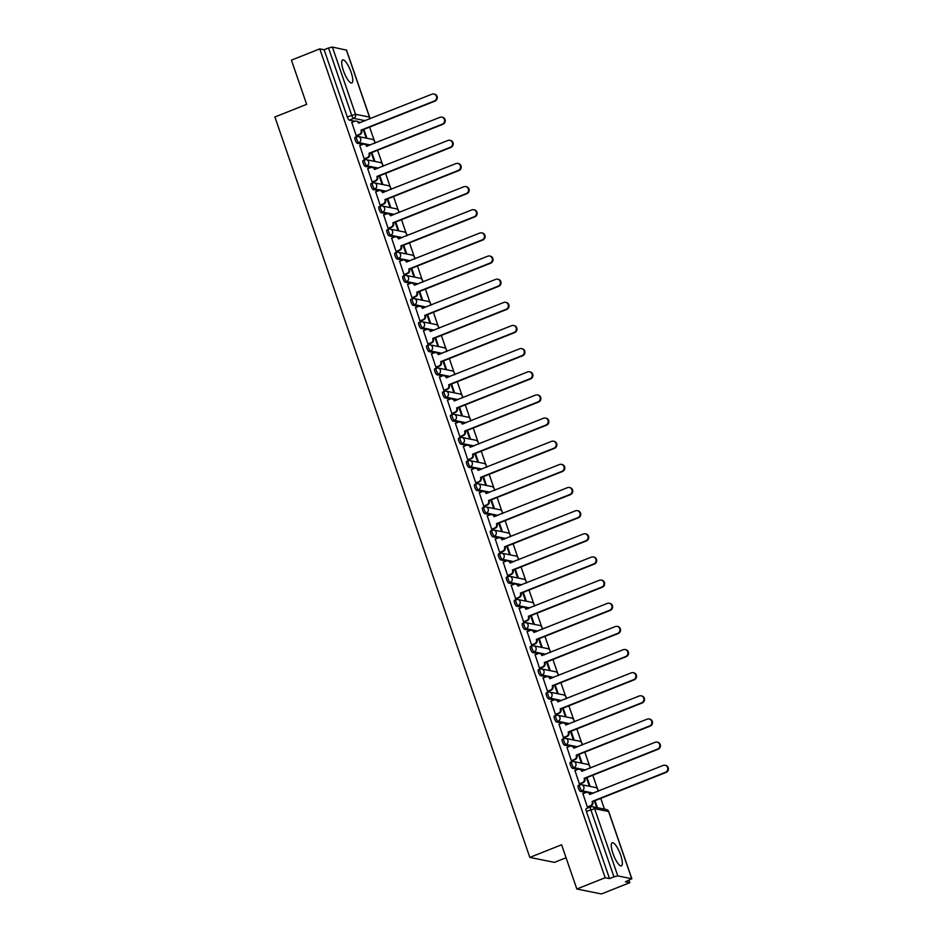 <?xml version="1.0" encoding="UTF-8"?>
<svg xmlns="http://www.w3.org/2000/svg" width="941" height="941" viewBox="0 0 941 941"><rect width="100%" height="100%" fill="white"/><g stroke="black" fill="none" stroke-linecap="round" stroke-linejoin="round"><path stroke-width="1.41" d="M578.374 785.464A3.188 0.859 68.3 0 0 578.221 785.476A3.188 0.859 68.3 0 0 578.409 788.24A3.188 0.859 68.3 0 0 580.421 791.405L581.985 790.781A3.188 0.859 -111.7 0 1 579.974 787.617A3.188 0.859 -111.7 0 1 579.785 784.853A3.188 0.859 -111.7 0 1 579.938 784.841A3.188 3.023 101.4 0 1 583.808 786.676A3.188 3.023 -78.6 0 1 581.985 790.781L593.571 793.11M570.399 762.316A3.188 0.859 68.3 0 0 570.246 762.328A3.188 0.859 68.3 0 0 570.446 765.092A3.188 0.859 68.3 0 0 572.446 768.256L574.01 767.633A3.188 0.859 -111.7 0 1 572.01 764.468A3.188 0.859 -111.7 0 1 571.81 761.704A3.188 0.859 -111.7 0 1 571.975 761.692A3.188 3.023 101.4 0 1 575.845 763.527A3.188 3.023 -78.6 0 1 574.01 767.633L585.596 769.961M562.436 739.167A3.188 0.859 68.3 0 0 562.283 739.179A3.188 0.859 68.3 0 0 562.471 741.943A3.188 0.859 68.3 0 0 564.482 745.107L566.047 744.484A3.188 0.859 -111.7 0 1 564.035 741.32A3.188 0.859 -111.7 0 1 563.847 738.556A3.188 0.859 -111.7 0 1 564 738.544A3.188 3.023 101.4 0 1 567.87 740.379A3.188 3.023 -78.6 0 1 566.047 744.484L577.633 746.813M554.461 716.03A3.188 0.859 68.3 0 0 554.308 716.03A3.188 0.859 68.3 0 0 554.496 718.795A3.188 0.859 68.3 0 0 556.507 721.959L558.072 721.335A3.188 0.859 -111.7 0 1 556.072 718.171A3.188 0.859 -111.7 0 1 555.872 715.407A3.188 0.859 -111.7 0 1 556.025 715.407A3.188 3.023 101.4 0 1 559.895 717.242A3.188 3.023 -78.6 0 1 558.072 721.335L569.658 723.664M546.498 692.882A3.188 0.859 68.3 0 0 546.333 692.882A3.188 0.859 68.3 0 0 546.533 695.646A3.188 0.859 68.3 0 0 548.532 698.81L550.109 698.187A3.188 0.859 -111.7 0 1 548.097 695.023A3.188 0.859 -111.7 0 1 547.909 692.258A3.188 0.859 -111.7 0 1 548.062 692.258A3.188 3.023 101.4 0 1 551.932 694.093A3.188 3.023 -78.6 0 1 550.109 698.187L561.683 700.516M538.523 669.733A3.188 0.859 68.3 0 0 538.37 669.745A3.188 0.859 68.3 0 0 538.558 672.497A3.188 0.859 68.3 0 0 540.569 675.662L542.134 675.038A3.188 0.859 -111.7 0 1 540.122 671.874A3.188 0.859 -111.7 0 1 539.934 669.122A3.188 0.859 -111.7 0 1 540.087 669.11A3.188 3.023 101.4 0 1 543.957 670.945A3.188 3.023 -78.6 0 1 542.134 675.038L553.72 677.367M530.548 646.585A3.188 0.859 68.3 0 0 530.395 646.596A3.188 0.859 68.3 0 0 530.595 649.349A3.188 0.859 68.3 0 0 532.594 652.513L534.159 651.89A3.188 0.859 -111.7 0 1 532.159 648.725A3.188 0.859 -111.7 0 1 531.959 645.973A3.188 0.859 -111.7 0 1 532.124 645.961A3.188 3.023 101.4 0 1 535.994 647.796A3.188 3.023 -78.6 0 1 534.159 651.89L545.745 654.218M522.584 623.436A3.188 0.859 68.3 0 0 522.431 623.448A3.188 0.859 68.3 0 0 522.62 626.2A3.188 0.859 68.3 0 0 524.631 629.364L526.195 628.741A3.188 0.859 -111.7 0 1 524.184 625.577A3.188 0.859 -111.7 0 1 523.996 622.824A3.188 0.859 -111.7 0 1 524.149 622.813A3.188 3.023 101.4 0 1 528.019 624.648A3.188 3.023 -78.6 0 1 526.195 628.741L537.782 631.082M514.609 600.287A3.188 0.859 68.3 0 0 514.456 600.299A3.188 0.859 68.3 0 0 514.645 603.052A3.188 0.859 68.3 0 0 516.656 606.227L518.22 605.604A3.188 0.859 -111.7 0 1 516.209 602.428A3.188 0.859 -111.7 0 1 516.021 599.676A3.188 0.859 -111.7 0 1 516.174 599.664A3.188 3.023 101.4 0 1 520.044 601.499A3.188 3.023 -78.6 0 1 518.22 605.604L529.807 607.933M506.646 577.139A3.188 0.859 68.3 0 0 506.481 577.151A3.188 0.859 68.3 0 0 506.681 579.915A3.188 0.859 68.3 0 0 508.681 583.079L510.245 582.455A3.188 0.859 -111.7 0 1 508.246 579.291A3.188 0.859 -111.7 0 1 508.058 576.527A3.188 0.859 -111.7 0 1 508.211 576.515A3.188 3.023 101.4 0 1 512.08 578.35A3.188 3.023 -78.6 0 1 510.245 582.455L521.832 584.784M498.671 553.99A3.188 0.859 68.3 0 0 498.518 554.002A3.188 0.859 68.3 0 0 498.706 556.766A3.188 0.859 68.3 0 0 500.718 559.93L502.282 559.307A3.188 0.859 -111.7 0 1 500.271 556.143A3.188 0.859 -111.7 0 1 500.083 553.379A3.188 0.859 -111.7 0 1 500.236 553.367A3.188 3.023 101.4 0 1 504.105 555.202A3.188 3.023 -78.6 0 1 502.282 559.307L513.868 561.636M490.696 530.842A3.188 0.859 68.3 0 0 490.543 530.853A3.188 0.859 68.3 0 0 490.731 533.618A3.188 0.859 68.3 0 0 492.743 536.782L494.307 536.158A3.188 0.859 -111.7 0 1 492.308 532.994A3.188 0.859 -111.7 0 1 492.108 530.23A3.188 0.859 -111.7 0 1 492.272 530.218A3.188 3.023 101.4 0 1 496.142 532.053A3.188 3.023 -78.6 0 1 494.307 536.158L505.893 538.487M482.733 507.693A3.188 0.859 68.3 0 0 482.58 507.705A3.188 0.859 68.3 0 0 482.768 510.469A3.188 0.859 68.3 0 0 484.768 513.633L486.344 513.01A3.188 0.859 -111.7 0 1 484.333 509.846A3.188 0.859 -111.7 0 1 484.145 507.081A3.188 0.859 -111.7 0 1 484.297 507.07A3.188 3.023 101.4 0 1 488.167 508.905A3.188 3.023 -78.6 0 1 486.344 513.01L497.918 515.339M474.758 484.544A3.188 0.859 68.3 0 0 474.605 484.556A3.188 0.859 68.3 0 0 474.793 487.32A3.188 0.859 68.3 0 0 476.805 490.484L478.369 489.861A3.188 0.859 -111.7 0 1 476.358 486.697A3.188 0.859 -111.7 0 1 476.17 483.933A3.188 0.859 -111.7 0 1 476.322 483.921A3.188 3.023 101.4 0 1 480.192 485.756A3.188 3.023 -78.6 0 1 478.369 489.861L489.955 492.19M466.795 461.396A3.188 0.859 68.3 0 0 466.63 461.408A3.188 0.859 68.3 0 0 466.83 464.172A3.188 0.859 68.3 0 0 468.83 467.336L470.394 466.712A3.188 0.859 -111.7 0 1 468.395 463.548A3.188 0.859 -111.7 0 1 468.206 460.784A3.188 0.859 -111.7 0 1 468.359 460.784A3.188 3.023 101.4 0 1 472.229 462.607A3.188 3.023 -78.6 0 1 470.394 466.712L481.98 469.041M458.82 438.259A3.188 0.859 68.3 0 0 458.667 438.259A3.188 0.859 68.3 0 0 458.855 441.023A3.188 0.859 68.3 0 0 460.867 444.187L462.431 443.564A3.188 0.859 -111.7 0 1 460.42 440.4A3.188 0.859 -111.7 0 1 460.231 437.636A3.188 0.859 -111.7 0 1 460.384 437.636A3.188 3.023 101.4 0 1 464.254 439.471A3.188 3.023 -78.6 0 1 462.431 443.564L474.017 445.893M450.845 415.11A3.188 0.859 68.3 0 0 450.692 415.122A3.188 0.859 68.3 0 0 450.88 417.875A3.188 0.859 68.3 0 0 452.892 421.039L454.456 420.415A3.188 0.859 -111.7 0 1 452.456 417.251A3.188 0.859 -111.7 0 1 452.256 414.499A3.188 0.859 -111.7 0 1 452.421 414.487A3.188 3.023 101.4 0 1 456.291 416.322A3.188 3.023 -78.6 0 1 454.456 420.415L466.042 422.744M442.882 391.962A3.188 0.859 68.3 0 0 442.729 391.974A3.188 0.859 68.3 0 0 442.917 394.726A3.188 0.859 68.3 0 0 444.917 397.89L446.493 397.267A3.188 0.859 -111.7 0 1 444.481 394.103A3.188 0.859 -111.7 0 1 444.293 391.35A3.188 0.859 -111.7 0 1 444.446 391.338A3.188 3.023 101.4 0 1 448.316 393.173A3.188 3.023 -78.6 0 1 446.493 397.267L458.067 399.596M434.907 368.813A3.188 0.859 68.3 0 0 434.754 368.825A3.188 0.859 68.3 0 0 434.942 371.577A3.188 0.859 68.3 0 0 436.953 374.741L438.518 374.118A3.188 0.859 -111.7 0 1 436.506 370.954A3.188 0.859 -111.7 0 1 436.318 368.202A3.188 0.859 -111.7 0 1 436.471 368.19A3.188 3.023 101.4 0 1 440.341 370.025A3.188 3.023 -78.6 0 1 438.518 374.118L450.104 376.459M426.932 345.665A3.188 0.859 68.3 0 0 426.779 345.676A3.188 0.859 68.3 0 0 426.979 348.429A3.188 0.859 68.3 0 0 428.978 351.605L430.543 350.981A3.188 0.859 -111.7 0 1 428.543 347.805A3.188 0.859 -111.7 0 1 428.355 345.053A3.188 0.859 -111.7 0 1 428.508 345.041A3.188 3.023 101.4 0 1 432.378 346.876A3.188 3.023 -78.6 0 1 430.543 350.981L442.129 353.31M418.968 322.516A3.188 0.859 68.3 0 0 418.816 322.528A3.188 0.859 68.3 0 0 419.004 325.28A3.188 0.859 68.3 0 0 421.015 328.456L422.58 327.833A3.188 0.859 -111.7 0 1 420.568 324.669A3.188 0.859 -111.7 0 1 420.38 321.904A3.188 0.859 -111.7 0 1 420.533 321.893A3.188 3.023 101.4 0 1 424.403 323.728A3.188 3.023 -78.6 0 1 422.58 327.833L434.166 330.162M410.994 299.367A3.188 0.859 68.3 0 0 410.841 299.379A3.188 0.859 68.3 0 0 411.029 302.143A3.188 0.859 68.3 0 0 413.04 305.307L414.605 304.684A3.188 0.859 -111.7 0 1 412.605 301.52A3.188 0.859 -111.7 0 1 412.405 298.756A3.188 0.859 -111.7 0 1 412.558 298.744A3.188 3.023 101.4 0 1 416.44 300.579A3.188 3.023 -78.6 0 1 414.605 304.684L426.191 307.013M403.03 276.219A3.188 0.859 68.3 0 0 402.877 276.231A3.188 0.859 68.3 0 0 403.066 278.995A3.188 0.859 68.3 0 0 405.065 282.159L406.641 281.535A3.188 0.859 -111.7 0 1 404.63 278.371A3.188 0.859 -111.7 0 1 404.442 275.607A3.188 0.859 -111.7 0 1 404.595 275.595A3.188 3.023 101.4 0 1 408.465 277.43A3.188 3.023 -78.6 0 1 406.641 281.535L418.216 283.864M395.055 253.07A3.188 0.859 68.3 0 0 394.902 253.082A3.188 0.859 68.3 0 0 395.091 255.846A3.188 0.859 68.3 0 0 397.102 259.01L398.666 258.387A3.188 0.859 -111.7 0 1 396.655 255.223A3.188 0.859 -111.7 0 1 396.467 252.459A3.188 0.859 -111.7 0 1 396.62 252.447A3.188 3.023 101.4 0 1 400.49 254.282A3.188 3.023 -78.6 0 1 398.666 258.387L410.252 260.716M387.08 229.922A3.188 0.859 68.3 0 0 386.927 229.933A3.188 0.859 68.3 0 0 387.127 232.698A3.188 0.859 68.3 0 0 389.127 235.862L390.691 235.238A3.188 0.859 -111.7 0 1 388.692 232.074A3.188 0.859 -111.7 0 1 388.504 229.31A3.188 0.859 -111.7 0 1 388.657 229.298A3.188 3.023 101.4 0 1 392.526 231.133A3.188 3.023 -78.6 0 1 390.691 235.238L402.278 237.567M379.117 206.773A3.188 0.859 68.3 0 0 378.964 206.785A3.188 0.859 68.3 0 0 379.152 209.549A3.188 0.859 68.3 0 0 381.164 212.713L382.728 212.09A3.188 0.859 -111.7 0 1 380.717 208.926A3.188 0.859 -111.7 0 1 380.529 206.161A3.188 0.859 -111.7 0 1 380.682 206.15A3.188 3.023 101.4 0 1 384.551 207.985A3.188 3.023 -78.6 0 1 382.728 212.09L394.314 214.419M371.142 183.636A3.188 0.859 68.3 0 0 370.989 183.636A3.188 0.859 68.3 0 0 371.177 186.4A3.188 0.859 68.3 0 0 373.189 189.564L374.753 188.941A3.188 0.859 -111.7 0 1 372.754 185.777A3.188 0.859 -111.7 0 1 372.554 183.013A3.188 0.859 -111.7 0 1 372.707 183.013A3.188 3.023 101.4 0 1 376.588 184.848A3.188 3.023 -78.6 0 1 374.753 188.941L386.339 191.27M363.179 160.488A3.188 0.859 68.3 0 0 363.026 160.499A3.188 0.859 68.3 0 0 363.214 163.252A3.188 0.859 68.3 0 0 365.214 166.416L366.79 165.792A3.188 0.859 -111.7 0 1 364.779 162.628A3.188 0.859 -111.7 0 1 364.59 159.876A3.188 0.859 -111.7 0 1 364.743 159.864A3.188 3.023 101.4 0 1 368.613 161.699A3.188 3.023 -78.6 0 1 366.79 165.792L378.364 168.121M355.204 137.339A3.188 0.859 68.3 0 0 355.051 137.351A3.188 0.859 68.3 0 0 355.239 140.103A3.188 0.859 68.3 0 0 357.251 143.267L358.815 142.644A3.188 0.859 -111.7 0 1 356.804 139.48A3.188 0.859 -111.7 0 1 356.615 136.727A3.188 0.859 -111.7 0 1 356.768 136.716A3.188 3.023 101.4 0 1 360.638 138.55A3.188 3.023 -78.6 0 1 358.815 142.644L370.401 144.973M351.099 72.222A12.409 3.329 68.3 0 0 342.677 59.918A12.409 3.329 68.3 0 0 343.418 70.681A12.409 3.329 68.3 0 0 351.852 82.984A12.409 3.329 68.3 0 0 351.099 72.222M620.66 855.087A12.409 3.329 68.3 0 0 612.238 842.783A12.409 3.329 68.3 0 0 612.979 853.546A12.409 3.329 68.3 0 0 621.413 865.849A12.409 3.329 68.3 0 0 620.66 855.087M576.821 888.998L561.601 844.783L529.83 857.416L274.89 116.99L306.648 104.357L291.428 60.142L319.764 48.861L605.169 877.73L576.821 888.998L601.44 893.95L629.788 882.682L629 880.376M604.463 809.131L600.77 798.391M598.3 791.228L598.076 790.593M597.417 788.676L592.795 775.243M590.336 768.079L590.113 767.444M589.454 765.527L584.832 752.094M582.361 744.931L582.138 744.296M581.479 742.378L576.857 728.946M574.386 721.782L574.175 721.147M573.516 719.23L568.882 705.797M566.423 698.634L566.2 697.999M565.541 696.081L560.918 682.648M558.448 675.485L558.225 674.85M557.566 672.933L552.943 659.5M550.485 652.336L550.262 651.701M549.603 649.796L544.98 636.351M542.51 629.2L542.287 628.553M541.628 626.647L537.005 613.214M534.535 606.051L534.323 605.404M533.665 603.499L529.03 590.066M526.572 582.902L526.348 582.256M525.69 580.35L521.067 566.917M518.597 559.754L518.373 559.119M517.715 557.201L513.092 543.769M510.622 536.605L510.41 535.97M509.751 534.053L505.129 520.62M502.659 513.457L502.435 512.821M501.776 510.904L497.154 497.471M494.684 490.308L494.472 489.673M493.813 487.756L489.179 474.323M486.72 467.159L486.497 466.524M485.838 464.607L481.216 451.174M478.746 444.011L478.522 443.376M477.863 441.458L473.241 428.026M470.771 420.862L470.559 420.227M469.9 418.31L465.277 404.877M462.807 397.714L462.584 397.078M461.925 395.173L457.302 381.728M454.832 374.577L454.621 373.93M453.962 372.024L449.327 358.592M446.869 351.428L446.646 350.781M445.987 348.876L441.364 335.443M438.894 328.28L438.671 327.633M438.012 325.727L433.389 312.294M430.919 305.131L430.707 304.484M430.049 302.579L425.414 289.146M422.956 281.982L422.732 281.347M422.074 279.43L417.451 265.997M414.981 258.834L414.769 258.199M414.111 256.281L409.476 242.849M407.018 235.685L406.794 235.05M406.136 233.133L401.513 219.7M399.043 212.537L398.819 211.901M398.161 209.984L393.538 196.551M391.068 189.388L390.856 188.753M390.197 186.836L385.563 173.403M383.105 166.239L382.881 165.604M382.222 163.687L377.6 150.254M375.13 143.091L374.906 142.456M374.259 140.55L369.625 127.106M566.059 857.745L554.461 862.368L529.83 857.416M629.788 882.682L625.436 881.799L631.717 878.718L617.778 875.906L613.944 876.847L590.795 809.625A3.188 0.859 -111.7 0 1 590.607 806.872A3.188 0.859 -111.7 0 1 590.76 806.86A3.188 3.023 -78.6 0 1 592.407 806.708A3.188 3.188 0 0 0 590.607 806.872L586.184 808.625A3.188 0.859 -111.7 0 1 586.349 808.613M605.169 877.73L609.521 878.6L613.944 876.847M360.862 122.448L358.333 121.942M354.816 121.236L349.276 120.119L353.698 118.366A3.188 0.859 -111.7 0 1 351.687 115.202L328.538 47.979L332.373 47.05L346.406 50.12M328.538 47.979L324.127 49.744L319.764 48.861M351.805 122.424L356.216 135.739L356.921 135.786M363.273 129.635L366.061 137.727L366.802 137.868L363.885 129.399M359.78 145.573L364.191 158.888L364.885 158.935M371.248 152.783L374.036 160.876L374.777 161.017L371.848 152.548M367.743 168.721L372.154 182.036L372.859 182.084M379.223 175.932L381.999 184.024L382.74 184.165L379.823 175.685M375.718 191.87L380.129 205.185L380.834 205.232M387.186 199.08L389.974 207.173L390.715 207.314L387.798 198.833M383.693 215.019L388.092 228.334L388.798 228.381M395.161 222.229L397.949 230.31L398.678 230.463L395.761 221.982M391.656 238.167L396.067 251.482L396.773 251.529M403.124 245.378L405.912 253.458L406.653 253.611L403.736 245.131M399.631 261.316L404.042 274.631L404.736 274.678M411.099 268.526L413.887 276.607L414.628 276.76L411.699 268.279M407.594 284.464L412.005 297.779L412.711 297.827M419.074 291.663L421.85 299.756L422.591 299.908L419.674 291.428M415.569 307.613L419.98 320.928L420.686 320.975M427.038 314.812L429.825 322.904L430.566 323.057L427.649 314.576M423.544 330.75L427.943 344.077L428.649 344.124M435.013 337.96L437.8 346.053L438.53 346.206L435.612 337.725M431.507 353.898L435.918 367.213L436.624 367.272M442.988 361.109L445.763 369.201L446.505 369.354L443.587 360.874M439.482 377.047L443.893 390.362L444.587 390.421M450.951 384.257L453.738 392.35L454.479 392.491L451.562 384.022M447.445 400.196L451.856 413.511L452.562 413.558M458.926 407.406L461.702 415.499L462.443 415.64L459.526 407.171M455.42 423.344L459.831 436.659L460.537 436.706M466.889 430.555L469.677 438.647L470.418 438.788L467.501 430.319M463.395 446.493L467.795 459.808L468.5 459.855M474.864 453.703L477.652 461.796L478.393 461.937L475.464 453.456M471.359 469.641L475.77 482.956L476.475 483.004M482.839 476.852L485.615 484.933L486.356 485.085L483.439 476.605M479.334 492.79L483.745 506.105L484.439 506.152M490.802 500L493.59 508.081L494.331 508.234L491.414 499.753M487.297 515.939L491.708 529.254L492.414 529.301M498.777 523.149L501.565 531.23L502.294 531.383L499.377 522.902M495.272 539.087L499.683 552.402L500.389 552.449M506.74 546.298L509.528 554.378L510.269 554.531L507.352 546.051M503.247 562.236L507.646 575.551L508.352 575.598M514.715 569.434L517.503 577.527L518.244 577.68L515.315 569.199M511.21 585.384L515.621 598.699L516.327 598.747M522.69 592.583L525.466 600.676L526.207 600.829L523.29 592.348M519.185 608.521L523.596 621.848L524.302 621.895M530.653 615.732L533.441 623.824L534.182 623.977L531.265 615.496M527.148 631.67L531.559 644.985L532.265 645.044M538.628 638.88L541.416 646.973L542.145 647.114L539.228 638.645M535.123 654.818L539.534 668.134L540.24 668.181M546.592 662.029L549.379 670.121L550.12 670.263L547.203 661.794M543.098 677.967L547.497 691.282L548.203 691.329M554.567 685.177L557.354 693.27L558.095 693.411L555.166 684.942M551.061 701.116L555.472 714.431L556.178 714.478M562.542 708.326L565.318 716.419L566.059 716.56L563.141 708.079M559.036 724.264L563.447 737.579L564.153 737.626M570.505 731.475L573.292 739.555L574.034 739.708L571.116 731.228M567.011 747.413L571.41 760.728L572.116 760.775M578.48 754.623L581.267 762.704L581.997 762.857L579.08 754.376M574.975 770.561L579.385 783.877L580.091 783.924M586.443 777.772L589.231 785.853L589.972 786.006L587.055 777.525M582.95 793.71L587.349 807.025L588.054 807.072M592.007 793.733L589.478 793.228M585.949 792.51L580.421 791.405M584.032 770.585L581.503 770.079M577.974 769.373L572.446 768.256M576.057 747.436L573.528 746.931M570.011 746.225L564.482 745.107M568.093 724.288L565.565 723.782M562.036 723.076L556.507 721.959M560.118 701.139L557.59 700.633M554.073 699.928L548.532 698.81M552.155 677.99L549.626 677.485M546.098 676.779L540.569 675.662M544.18 654.842L541.651 654.336M538.123 653.63L532.594 652.513M536.205 631.705L533.676 631.188M530.159 630.482L524.631 629.364M528.242 608.556L525.713 608.039M522.184 607.333L516.656 606.227M520.267 585.408L517.738 584.902M514.221 584.185L508.681 583.079M512.292 562.259L509.775 561.753M506.246 561.036L500.718 559.93M504.329 539.111L501.8 538.605M498.271 537.887L492.743 536.782M496.354 515.962L493.825 515.456M490.308 514.751L484.768 513.633M488.391 492.813L485.862 492.308M482.333 491.602L476.805 490.484M480.416 469.665L477.887 469.159M474.37 468.453L468.83 467.336M472.441 446.516L469.924 446.01M466.395 445.305L460.867 444.187M464.478 423.368L461.949 422.862M458.42 422.156L452.892 421.039M456.503 400.219L453.974 399.713M450.457 399.008L444.917 397.89M448.539 377.082L446.01 376.565M442.482 375.859L436.953 374.741M440.564 353.934L438.035 353.416M434.519 352.71L428.978 351.605M432.589 330.785L430.072 330.267M426.544 329.562L421.015 328.456M424.626 307.636L422.097 307.131M418.569 306.413L413.04 305.307M416.651 284.488L414.122 283.982M410.605 283.265L405.065 282.159M408.688 261.339L406.159 260.833M402.63 260.116L397.102 259.01M400.713 238.191L398.184 237.685M394.667 236.979L389.127 235.862M392.738 215.042L390.221 214.536M386.692 213.83L381.164 212.713M384.775 191.893L382.246 191.388M378.717 190.682L373.189 189.564M376.8 168.745L374.271 168.239M370.754 167.533L365.214 166.416M368.837 145.596L366.308 145.09M362.779 144.385L357.251 143.267M597.453 807.719L595.018 800.673M609.521 878.6L586.384 811.389A3.188 0.859 -111.7 0 1 586.184 808.625M324.127 49.744L347.276 116.955A3.188 0.859 68.3 0 0 349.276 120.119M594.418 800.92L596.712 807.566M356.192 135.692L359.227 134.492A3.188 3.023 -78.6 0 0 361.062 130.387L361.697 130.517A3.188 3.023 101.4 0 1 359.874 134.622L356.768 135.857M360.979 130.164L434.33 100.993A3.658 3.47 -78.6 0 0 433.883 93.994A3.658 3.47 -78.6 0 0 431.99 94.171L358.556 123.118A3.188 3.023 -78.6 0 0 356.333 121.13L356.968 121.26A3.188 3.023 101.4 0 1 359.156 123.13M433.883 93.994L434.519 94.124A3.658 3.47 101.4 0 1 434.977 101.122L361.615 130.293M356.333 121.13A3.188 3.023 -78.6 0 0 354.686 121.283L351.652 122.495M364.167 158.841L367.202 157.641A3.188 3.023 -78.6 0 0 369.025 153.536L369.672 153.665A3.188 3.023 101.4 0 1 367.837 157.77L364.732 159.005M368.954 153.312L442.305 124.141A3.658 3.47 -78.6 0 0 441.858 117.143A3.658 3.47 -78.6 0 0 439.953 117.319L366.52 146.267A3.188 3.023 -78.6 0 0 364.296 144.279L364.943 144.408A3.188 3.023 101.4 0 1 367.119 146.278M441.858 117.143L442.493 117.272A3.658 3.47 101.4 0 1 442.94 124.271L369.59 153.442M364.296 144.279A3.188 3.023 -78.6 0 0 362.65 144.432L359.627 145.632M372.142 181.989L375.165 180.79A3.188 3.023 -78.6 0 0 377 176.685L377.635 176.814A3.188 3.023 101.4 0 1 375.812 180.919L372.707 182.154M376.918 176.461L450.28 147.29A3.658 3.47 -78.6 0 0 449.822 140.291A3.658 3.47 -78.6 0 0 447.928 140.468L374.494 169.415A3.188 3.023 -78.6 0 0 372.271 167.427L372.918 167.557A3.188 3.023 101.4 0 1 375.094 169.427M449.822 140.291L450.468 140.421A3.658 3.47 101.4 0 1 450.915 147.419L377.564 176.59M372.271 167.427A3.188 3.023 -78.6 0 0 370.625 167.58L367.59 168.78M380.105 205.138L383.14 203.938A3.188 3.023 -78.6 0 0 384.963 199.833L385.61 199.963A3.188 3.023 101.4 0 1 383.775 204.056L380.67 205.291M384.893 199.61L458.243 170.439A3.658 3.47 -78.6 0 0 457.796 163.44A3.658 3.47 -78.6 0 0 455.891 163.605L382.469 192.564A3.188 3.023 -78.6 0 0 380.246 190.576L380.882 190.705A3.188 3.023 101.4 0 1 383.058 192.576M457.796 163.44L458.432 163.558A3.658 3.47 101.4 0 1 458.89 170.568L385.528 199.739M380.246 190.576A3.188 3.023 -78.6 0 0 378.588 190.729L375.565 191.929M388.08 228.287L391.115 227.075A3.188 3.023 -78.6 0 0 392.938 222.982L393.573 223.111A3.188 3.023 101.4 0 1 391.75 227.204L388.645 228.44M392.856 222.758L466.218 193.587A3.658 3.47 -78.6 0 0 465.76 186.577A3.658 3.47 -78.6 0 0 463.866 186.753L390.433 215.712A3.188 3.023 -78.6 0 0 388.21 213.725L388.856 213.854A3.188 3.023 101.4 0 1 391.033 215.724M465.76 186.577L466.407 186.706A3.658 3.47 101.4 0 1 466.854 193.717L393.503 222.888M388.21 213.725A3.188 3.023 -78.6 0 0 386.563 213.878L383.528 215.077M396.055 251.435L399.078 250.224A3.188 3.023 -78.6 0 0 400.913 246.13L401.548 246.26A3.188 3.023 101.4 0 1 399.725 250.353L396.62 251.588M400.831 245.907L474.182 216.736A3.658 3.47 -78.6 0 0 473.735 209.725A3.658 3.47 -78.6 0 0 471.841 209.902L398.408 238.861A3.188 3.023 -78.6 0 0 396.185 236.873L396.82 237.003A3.188 3.023 101.4 0 1 399.008 238.873M473.735 209.725L474.37 209.855A3.658 3.47 101.4 0 1 474.829 216.865L401.466 246.036M396.185 236.873A3.188 3.023 -78.6 0 0 394.538 237.026L391.503 238.226M404.018 274.584L407.053 273.372A3.188 3.023 -78.6 0 0 408.876 269.279L409.523 269.408A3.188 3.023 101.4 0 1 407.688 273.502L404.583 274.737M408.806 269.055L482.157 239.873A3.658 3.47 -78.6 0 0 481.71 232.874A3.658 3.47 -78.6 0 0 479.804 233.05L406.371 261.998A3.188 3.023 -78.6 0 0 404.148 260.022L404.795 260.139A3.188 3.023 101.4 0 1 406.971 262.021M481.71 232.874L482.345 233.003A3.658 3.47 101.4 0 1 482.804 240.002L409.441 269.185M404.148 260.022A3.188 3.023 -78.6 0 0 402.501 260.175L399.478 261.375M411.993 297.732L415.016 296.521A3.188 3.023 -78.6 0 0 416.851 292.428L417.486 292.545A3.188 3.023 101.4 0 1 415.663 296.65L412.558 297.885M416.769 292.204L490.132 263.021A3.658 3.47 -78.6 0 0 489.673 256.023A3.658 3.47 -78.6 0 0 487.779 256.199L414.346 285.147A3.188 3.023 -78.6 0 0 412.123 283.159L412.77 283.288A3.188 3.023 101.4 0 1 414.946 285.17M489.673 256.023L490.32 256.152A3.658 3.47 101.4 0 1 490.767 263.151L417.416 292.333M412.123 283.159A3.188 3.023 -78.6 0 0 410.476 283.312L407.441 284.523M419.957 320.881L422.991 319.669A3.188 3.023 -78.6 0 0 424.814 315.564L425.461 315.694A3.188 3.023 101.4 0 1 423.626 319.799L420.521 321.034M424.744 315.353L498.095 286.17A3.658 3.47 -78.6 0 0 497.648 279.171A3.658 3.47 -78.6 0 0 495.742 279.348L422.321 308.295A3.188 3.023 -78.6 0 0 420.098 306.307L420.733 306.437A3.188 3.023 101.4 0 1 422.909 308.319M497.648 279.171L498.283 279.301A3.658 3.47 101.4 0 1 498.742 286.299L425.379 315.47M420.098 306.307A3.188 3.023 -78.6 0 0 418.439 306.46L415.416 307.672M427.932 344.018L430.966 342.818A3.188 3.023 -78.6 0 0 432.789 338.713L433.425 338.842A3.188 3.023 101.4 0 1 431.601 342.947L428.496 344.183M432.707 338.489L506.07 309.318A3.658 3.47 -78.6 0 0 505.611 302.32A3.658 3.47 -78.6 0 0 503.717 302.496L430.284 331.444A3.188 3.023 -78.6 0 0 428.061 329.456L428.708 329.585A3.188 3.023 101.4 0 1 430.884 331.467M505.611 302.32L506.258 302.449A3.658 3.47 101.4 0 1 506.705 309.448L433.354 338.619M428.061 329.456A3.188 3.023 -78.6 0 0 426.414 329.609L423.379 330.82M435.906 367.166L438.929 365.967A3.188 3.023 -78.6 0 0 440.764 361.862L441.4 361.991A3.188 3.023 101.4 0 1 439.576 366.096L436.471 367.331M440.682 361.638L514.045 332.467A3.658 3.47 -78.6 0 0 513.586 325.468A3.658 3.47 -78.6 0 0 511.692 325.645L438.259 354.592A3.188 3.023 -78.6 0 0 436.036 352.604L436.671 352.734A3.188 3.023 101.4 0 1 438.859 354.604M513.586 325.468L514.221 325.598A3.658 3.47 101.4 0 1 514.68 332.596L441.329 361.767M436.036 352.604A3.188 3.023 -78.6 0 0 434.389 352.757L431.354 353.969M443.87 390.315L446.904 389.115A3.188 3.023 -78.6 0 0 448.728 385.01L449.375 385.14A3.188 3.023 101.4 0 1 447.54 389.245L444.434 390.48M448.657 384.787L522.008 355.616A3.658 3.47 -78.6 0 0 521.561 348.617A3.658 3.47 -78.6 0 0 519.655 348.793L446.222 377.741A3.188 3.023 -78.6 0 0 444.011 375.753L444.646 375.882A3.188 3.023 101.4 0 1 446.822 377.753M521.561 348.617L522.196 348.746A3.658 3.47 101.4 0 1 522.655 355.745L449.292 384.916M444.011 375.753A3.188 3.023 -78.6 0 0 442.352 375.906L439.329 377.118M451.845 413.464L454.868 412.264A3.188 3.023 -78.6 0 0 456.703 408.159L457.338 408.288A3.188 3.023 101.4 0 1 455.515 412.393L452.409 413.628M456.62 407.935L529.983 378.764A3.658 3.47 -78.6 0 0 529.524 371.766A3.658 3.47 -78.6 0 0 527.63 371.942L454.197 400.89A3.188 3.023 -78.6 0 0 451.974 398.902L452.621 399.031A3.188 3.023 101.4 0 1 454.797 400.901M529.524 371.766L530.171 371.895A3.658 3.47 101.4 0 1 530.618 378.894L457.267 408.065M451.974 398.902A3.188 3.023 -78.6 0 0 450.327 399.055L447.293 400.254M459.808 436.612L462.843 435.412A3.188 3.023 -78.6 0 0 464.666 431.307L465.313 431.437A3.188 3.023 101.4 0 1 463.49 435.542L460.372 436.777M464.595 431.084L537.946 401.913A3.658 3.47 -78.6 0 0 537.499 394.914A3.658 3.47 -78.6 0 0 535.605 395.091L462.172 424.038A3.188 3.023 -78.6 0 0 459.949 422.05L460.584 422.18A3.188 3.023 101.4 0 1 462.76 424.05M537.499 394.914L538.134 395.044A3.658 3.47 101.4 0 1 538.593 402.042L465.23 431.213M459.949 422.05A3.188 3.023 -78.6 0 0 458.302 422.203L455.268 423.403M467.783 459.761L470.818 458.561A3.188 3.023 -78.6 0 0 472.641 454.456L473.276 454.585A3.188 3.023 101.4 0 1 471.453 458.679L468.347 459.926M472.57 454.232L545.921 425.061A3.658 3.47 -78.6 0 0 545.462 418.063A3.658 3.47 -78.6 0 0 543.569 418.227L470.135 447.187A3.188 3.023 -78.6 0 0 467.912 445.199L468.559 445.328A3.188 3.023 101.4 0 1 470.735 447.198M545.462 418.063L546.109 418.192A3.658 3.47 101.4 0 1 546.556 425.191L473.205 454.362M467.912 445.199A3.188 3.023 -78.6 0 0 466.265 445.352L463.231 446.552M475.758 482.909L478.781 481.698A3.188 3.023 -78.6 0 0 480.616 477.605L481.251 477.734A3.188 3.023 101.4 0 1 479.428 481.827L476.322 483.062M480.533 477.381L553.896 448.21A3.658 3.47 -78.6 0 0 553.437 441.2A3.658 3.47 -78.6 0 0 551.544 441.376L478.11 470.335A3.188 3.023 -78.6 0 0 475.887 468.347L476.522 468.477A3.188 3.023 101.4 0 1 478.71 470.347M553.437 441.2L554.073 441.329A3.658 3.47 101.4 0 1 554.531 448.339L481.18 477.51M475.887 468.347A3.188 3.023 -78.6 0 0 474.24 468.5L471.206 469.7M483.721 506.058L486.756 504.846A3.188 3.023 -78.6 0 0 488.579 500.753L489.226 500.883A3.188 3.023 101.4 0 1 487.391 504.976L484.286 506.211M488.508 500.53L561.859 471.359A3.658 3.47 -78.6 0 0 561.412 464.348A3.658 3.47 -78.6 0 0 559.507 464.525L486.074 493.484A3.188 3.023 -78.6 0 0 483.862 491.496L484.497 491.625A3.188 3.023 101.4 0 1 486.673 493.496M561.412 464.348L562.048 464.478A3.658 3.47 101.4 0 1 562.506 471.488L489.144 500.659M483.862 491.496A3.188 3.023 -78.6 0 0 482.204 491.649L479.181 492.849M491.696 529.207L494.731 527.995A3.188 3.023 -78.6 0 0 496.554 523.902L497.189 524.031A3.188 3.023 101.4 0 1 495.366 528.124L492.261 529.36M496.472 523.678L569.834 494.495A3.658 3.47 -78.6 0 0 569.376 487.497A3.658 3.47 -78.6 0 0 567.482 487.673L494.049 516.633A3.188 3.023 -78.6 0 0 491.825 514.645L492.472 514.774A3.188 3.023 101.4 0 1 494.648 516.644M569.376 487.497L570.023 487.626A3.658 3.47 101.4 0 1 570.469 494.625L497.119 523.808M491.825 514.645A3.188 3.023 -78.6 0 0 490.179 514.798L487.144 515.997M499.659 552.355L502.694 551.144A3.188 3.023 -78.6 0 0 504.517 547.05L505.164 547.18A3.188 3.023 101.4 0 1 503.341 551.273L500.224 552.508M504.447 546.827L577.798 517.644A3.658 3.47 -78.6 0 0 577.351 510.645A3.658 3.47 -78.6 0 0 575.457 510.822L502.024 539.769A3.188 3.023 -78.6 0 0 499.8 537.782L500.436 537.911A3.188 3.023 101.4 0 1 502.623 539.793M577.351 510.645L577.986 510.775A3.658 3.47 101.4 0 1 578.444 517.773L505.082 546.956M499.8 537.782A3.188 3.023 -78.6 0 0 498.154 537.934L495.119 539.146M507.634 575.504L510.669 574.292A3.188 3.023 -78.6 0 0 512.492 570.187L513.127 570.317A3.188 3.023 101.4 0 1 511.304 574.422L508.199 575.657M512.422 569.975L585.773 540.793A3.658 3.47 -78.6 0 0 585.314 533.794A3.658 3.47 -78.6 0 0 583.42 533.97L509.987 562.918A3.188 3.023 -78.6 0 0 507.764 560.93L508.411 561.059A3.188 3.023 101.4 0 1 510.587 562.941M585.314 533.794L585.961 533.923A3.658 3.47 101.4 0 1 586.408 540.922L513.057 570.093M507.764 560.93A3.188 3.023 -78.6 0 0 506.117 561.083L503.082 562.295M515.609 598.641L518.632 597.441A3.188 3.023 -78.6 0 0 520.467 593.336L521.102 593.465A3.188 3.023 101.4 0 1 519.279 597.57L516.174 598.805M520.385 593.112L593.747 563.941A3.658 3.47 -78.6 0 0 593.289 556.943A3.658 3.47 -78.6 0 0 591.395 557.119L517.962 586.067A3.188 3.023 -78.6 0 0 515.739 584.079L516.374 584.208A3.188 3.023 101.4 0 1 518.562 586.09M593.289 556.943L593.924 557.072A3.658 3.47 101.4 0 1 594.383 564.071L521.032 593.242M515.739 584.079A3.188 3.023 -78.6 0 0 514.092 584.232L511.057 585.443M523.572 621.789L526.607 620.59A3.188 3.023 -78.6 0 0 528.43 616.484L529.077 616.614A3.188 3.023 101.4 0 1 527.242 620.719L524.137 621.954M528.36 616.261L601.711 587.09A3.658 3.47 -78.6 0 0 601.264 580.091A3.658 3.47 -78.6 0 0 599.358 580.268L525.925 609.215A3.188 3.023 -78.6 0 0 523.714 607.227L524.349 607.357A3.188 3.023 101.4 0 1 526.525 609.227M601.264 580.091L601.899 580.221A3.658 3.47 101.4 0 1 602.358 587.219L528.995 616.39M523.714 607.227A3.188 3.023 -78.6 0 0 522.055 607.38L519.032 608.592M531.547 644.938L534.582 643.738A3.188 3.023 -78.6 0 0 536.405 639.633L537.04 639.762A3.188 3.023 101.4 0 1 535.217 643.867L532.112 645.103M536.323 639.409L609.686 610.238A3.658 3.47 -78.6 0 0 609.227 603.24A3.658 3.47 -78.6 0 0 607.333 603.416L533.9 632.364A3.188 3.023 -78.6 0 0 531.677 630.376L532.324 630.505A3.188 3.023 101.4 0 1 534.5 632.376M609.227 603.24L609.874 603.369A3.658 3.47 101.4 0 1 610.321 610.368L536.97 639.539M531.677 630.376A3.188 3.023 -78.6 0 0 530.03 630.529L526.995 631.74M539.511 668.086L542.545 666.887A3.188 3.023 -78.6 0 0 544.369 662.782L545.015 662.911A3.188 3.023 101.4 0 1 543.192 667.016L540.075 668.251M544.298 662.558L617.649 633.387A3.658 3.47 -78.6 0 0 617.202 626.388A3.658 3.47 -78.6 0 0 615.308 626.565L541.875 655.512A3.188 3.023 -78.6 0 0 539.652 653.524L540.287 653.654A3.188 3.023 101.4 0 1 542.475 655.524M617.202 626.388L617.837 626.518A3.658 3.47 101.4 0 1 618.296 633.516L544.933 662.687M539.652 653.524A3.188 3.023 -78.6 0 0 538.005 653.677L534.97 654.889M547.486 691.235L550.52 690.035A3.188 3.023 -78.6 0 0 552.343 685.93L552.99 686.06A3.188 3.023 101.4 0 1 551.155 690.165L548.05 691.4M552.273 685.707L625.624 656.536A3.658 3.47 -78.6 0 0 625.165 649.537A3.658 3.47 -78.6 0 0 623.271 649.713L549.838 678.661A3.188 3.023 -78.6 0 0 547.615 676.673L548.262 676.802A3.188 3.023 101.4 0 1 550.438 678.673M625.165 649.537L625.812 649.666A3.658 3.47 101.4 0 1 626.259 656.665L552.908 685.836M547.615 676.673A3.188 3.023 -78.6 0 0 545.968 676.826L542.933 678.026M555.461 714.384L558.484 713.184A3.188 3.023 -78.6 0 0 560.318 709.079L560.954 709.208A3.188 3.023 101.4 0 1 559.13 713.302L556.025 714.548M560.236 708.855L633.599 679.684A3.658 3.47 -78.6 0 0 633.14 672.686A3.658 3.47 -78.6 0 0 631.246 672.862L557.813 701.81A3.188 3.023 -78.6 0 0 555.59 699.822L556.225 699.951A3.188 3.023 101.4 0 1 558.413 701.821M633.14 672.686L633.775 672.815A3.658 3.47 101.4 0 1 634.234 679.814L560.883 708.985M555.59 699.822A3.188 3.023 -78.6 0 0 553.943 699.975L550.908 701.174M563.424 737.532L566.458 736.321A3.188 3.023 -78.6 0 0 568.282 732.227L568.929 732.357A3.188 3.023 101.4 0 1 567.094 736.45L563.988 737.685M568.211 732.004L641.562 702.833A3.658 3.47 -78.6 0 0 641.115 695.822A3.658 3.47 -78.6 0 0 639.21 695.999L565.776 724.958A3.188 3.023 -78.6 0 0 563.565 722.97L564.2 723.1A3.188 3.023 101.4 0 1 566.376 724.97M641.115 695.822L641.75 695.952A3.658 3.47 101.4 0 1 642.209 702.962L568.846 732.133M563.565 722.97A3.188 3.023 -78.6 0 0 561.906 723.123L558.883 724.323M571.399 760.681L574.433 759.469A3.188 3.023 -78.6 0 0 576.257 755.376L576.892 755.505A3.188 3.023 101.4 0 1 575.069 759.599L571.963 760.834M576.174 755.153L649.537 725.982A3.658 3.47 -78.6 0 0 649.078 718.971A3.658 3.47 -78.6 0 0 647.185 719.147L573.751 748.107A3.188 3.023 -78.6 0 0 571.528 746.119L572.175 746.248A3.188 3.023 101.4 0 1 574.351 748.119M649.078 718.971L649.725 719.1A3.658 3.47 101.4 0 1 650.172 726.111L576.821 755.282M571.528 746.119A3.188 3.023 -78.6 0 0 569.881 746.272L566.847 747.472M579.362 783.829L582.397 782.618A3.188 3.023 -78.6 0 0 584.232 778.525L584.867 778.654A3.188 3.023 101.4 0 1 583.044 782.747L579.938 783.982M584.149 778.301L657.5 749.13A3.658 3.47 -78.6 0 0 657.053 742.12A3.658 3.47 -78.6 0 0 655.159 742.296L581.726 771.255A3.188 3.023 -78.6 0 0 579.503 769.268L580.138 769.397A3.188 3.023 101.4 0 1 582.326 771.267M657.053 742.12L657.688 742.249A3.658 3.47 101.4 0 1 658.147 749.248L584.784 778.43M579.503 769.268A3.188 3.023 -78.6 0 0 577.856 769.42L574.822 770.62M587.337 806.978L590.372 805.767A3.188 3.023 -78.6 0 0 592.195 801.673L592.842 801.803A3.188 3.023 101.4 0 1 591.007 805.896L587.902 807.131M592.124 801.45L665.475 772.267A3.658 3.47 -78.6 0 0 665.016 765.268A3.658 3.47 -78.6 0 0 663.123 765.445L589.689 794.392A3.188 3.023 -78.6 0 0 587.466 792.416L588.113 792.534A3.188 3.023 101.4 0 1 590.289 794.416M665.016 765.268L665.663 765.398A3.658 3.47 101.4 0 1 666.11 772.396L592.759 801.579M587.466 792.416A3.188 3.023 -78.6 0 0 585.82 792.557L582.785 793.769M631.717 878.718L608.568 811.495L594.63 808.695L617.778 875.906M365.273 120.695L353.698 118.366A3.188 3.023 101.4 0 0 355.522 114.273L369.46 117.072L346.312 49.849M332.373 47.05L355.522 114.273L347.276 116.955M374.636 143.291A3.188 3.023 -78.6 0 0 372.354 139.362A3.188 3.188 0 0 1 374.824 143.22M382.611 166.439A3.188 3.023 -78.6 0 0 380.329 162.511A3.188 3.188 0 0 1 382.799 166.369M390.586 189.588A3.188 3.023 -78.6 0 0 388.292 185.659A3.188 3.188 0 0 1 390.762 189.517M398.549 212.737A3.188 3.023 -78.6 0 0 396.267 208.808A3.188 3.188 0 0 1 398.737 212.654M406.524 235.885A3.188 3.023 -78.6 0 0 404.242 231.956A3.188 3.188 0 0 1 406.712 235.803M414.487 259.034A3.188 3.023 -78.6 0 0 412.205 255.105A3.188 3.188 0 0 1 414.675 258.951M422.462 282.171A3.188 3.023 -78.6 0 0 420.18 278.254A3.188 3.188 0 0 1 422.65 282.1M430.437 305.319A3.188 3.023 -78.6 0 0 428.155 301.391A3.188 3.188 0 0 1 430.613 305.249M438.4 328.468A3.188 3.023 -78.6 0 0 436.118 324.539A3.188 3.188 0 0 1 438.588 328.397M446.375 351.616A3.188 3.023 -78.6 0 0 444.093 347.688A3.188 3.188 0 0 1 446.563 351.546M454.338 374.765A3.188 3.023 -78.6 0 0 452.056 370.836A3.188 3.188 0 0 1 454.527 374.694M462.313 397.914A3.188 3.023 -78.6 0 0 460.031 393.985A3.188 3.188 0 0 1 462.502 397.843M470.288 421.062A3.188 3.023 -78.6 0 0 468.006 417.134A3.188 3.188 0 0 1 470.465 420.992M478.251 444.211A3.188 3.023 -78.6 0 0 475.97 440.282A3.188 3.188 0 0 1 478.44 444.14M486.226 467.359A3.188 3.023 -78.6 0 0 483.945 463.431A3.188 3.188 0 0 1 486.415 467.277M494.19 490.508A3.188 3.023 -78.6 0 0 491.908 486.579A3.188 3.188 0 0 1 494.378 490.426M502.165 513.657A3.188 3.023 -78.6 0 0 499.883 509.728A3.188 3.188 0 0 1 502.353 513.574M510.14 536.805A3.188 3.023 -78.6 0 0 507.858 532.877A3.188 3.188 0 0 1 510.328 536.723M518.103 559.942A3.188 3.023 -78.6 0 0 515.821 556.013A3.188 3.188 0 0 1 518.291 559.871M526.078 583.091A3.188 3.023 -78.6 0 0 523.796 579.162A3.188 3.188 0 0 1 526.266 583.02M534.053 606.239A3.188 3.023 -78.6 0 0 531.759 602.311A3.188 3.188 0 0 1 534.229 606.169M542.016 629.388A3.188 3.023 -78.6 0 0 539.734 625.459A3.188 3.188 0 0 1 542.204 629.317M549.991 652.536A3.188 3.023 -78.6 0 0 547.709 648.608A3.188 3.188 0 0 1 550.179 652.466M557.954 675.685A3.188 3.023 -78.6 0 0 555.672 671.756A3.188 3.188 0 0 1 558.142 675.614M565.929 698.834A3.188 3.023 -78.6 0 0 563.647 694.905A3.188 3.188 0 0 1 566.117 698.763M573.904 721.982A3.188 3.023 -78.6 0 0 571.61 718.054A3.188 3.188 0 0 1 574.081 721.9M581.867 745.131A3.188 3.023 -78.6 0 0 579.585 741.202A3.188 3.188 0 0 1 582.056 745.049M589.842 768.279A3.188 3.023 -78.6 0 0 587.56 764.351A3.188 3.188 0 0 1 590.031 768.197M597.806 791.428A3.188 3.023 -78.6 0 0 595.524 787.499A3.188 3.188 0 0 1 597.994 791.346M586.384 811.389L594.63 808.695A3.188 3.023 -78.6 0 0 592.407 806.708L606.345 809.507A3.188 3.023 -78.6 0 1 608.568 811.495L608.662 811.765M369.707 118.931A3.188 3.188 0 0 0 369.613 117.166L369.46 117.072A3.188 3.023 101.4 0 1 369.519 119.013M361.062 130.387L361.697 130.517M359.227 134.492L359.874 134.622M434.33 100.993L434.977 101.122M369.025 153.536L369.672 153.665M367.202 157.641L367.837 157.77M442.305 124.141L442.94 124.271M377 176.685L377.635 176.814M375.165 180.79L375.812 180.919M450.28 147.29L450.915 147.419M384.963 199.833L385.61 199.963M383.14 203.938L383.775 204.056M458.243 170.439L458.89 170.568M392.938 222.982L393.573 223.111M391.115 227.075L391.75 227.204M466.218 193.587L466.854 193.717M400.913 246.13L401.548 246.26M399.078 250.224L399.725 250.353M474.182 216.736L474.829 216.865M408.876 269.279L409.523 269.408M407.053 273.372L407.688 273.502M482.157 239.873L482.804 240.002M416.851 292.428L417.486 292.545M415.016 296.521L415.663 296.65M490.132 263.021L490.767 263.151M424.814 315.564L425.461 315.694M422.991 319.669L423.626 319.799M498.095 286.17L498.742 286.299M432.789 338.713L433.425 338.842M430.966 342.818L431.601 342.947M506.07 309.318L506.705 309.448M440.764 361.862L441.4 361.991M438.929 365.967L439.576 366.096M514.045 332.467L514.68 332.596M448.728 385.01L449.375 385.14M446.904 389.115L447.54 389.245M522.008 355.616L522.655 355.745M456.703 408.159L457.338 408.288M454.868 412.264L455.515 412.393M529.983 378.764L530.618 378.894M464.666 431.307L465.313 431.437M462.843 435.412L463.49 435.542M537.946 401.913L538.593 402.042M472.641 454.456L473.276 454.585M470.818 458.561L471.453 458.679M545.921 425.061L546.556 425.191M480.616 477.605L481.251 477.734M478.781 481.698L479.428 481.827M553.896 448.21L554.531 448.339M488.579 500.753L489.226 500.883M486.756 504.846L487.391 504.976M561.859 471.359L562.506 471.488M496.554 523.902L497.189 524.031M494.731 527.995L495.366 528.124M569.834 494.495L570.469 494.625M504.517 547.05L505.164 547.18M502.694 551.144L503.341 551.273M577.798 517.644L578.444 517.773M512.492 570.187L513.127 570.317M510.669 574.292L511.304 574.422M585.773 540.793L586.408 540.922M520.467 593.336L521.102 593.465M518.632 597.441L519.279 597.57M593.747 563.941L594.383 564.071M528.43 616.484L529.077 616.614M526.607 620.59L527.242 620.719M601.711 587.09L602.358 587.219M536.405 639.633L537.04 639.762M534.582 643.738L535.217 643.867M609.686 610.238L610.321 610.368M544.369 662.782L545.015 662.911M542.545 666.887L543.192 667.016M617.649 633.387L618.296 633.516M552.343 685.93L552.99 686.06M550.52 690.035L551.155 690.165M625.624 656.536L626.259 656.665M560.318 709.079L560.954 709.208M558.484 713.184L559.13 713.302M633.599 679.684L634.234 679.814M568.282 732.227L568.929 732.357M566.458 736.321L567.094 736.45M641.562 702.833L642.209 702.962M576.257 755.376L576.892 755.505M574.433 759.469L575.069 759.599M649.537 725.982L650.172 726.111M584.232 778.525L584.867 778.654M582.397 782.618L583.044 782.747M657.5 749.13L658.147 749.248M592.195 801.673L592.842 801.803M590.372 805.767L591.007 805.896M665.475 772.267L666.11 772.396M578.221 785.476L579.785 784.853A3.188 3.188 0 0 1 581.585 784.688L595.524 787.499M570.246 762.328L571.81 761.704A3.188 3.188 0 0 1 573.622 761.54L587.56 764.351M562.283 739.179L563.847 738.556A3.188 3.188 0 0 1 565.647 738.391L579.585 741.202M554.308 716.03L555.872 715.407A3.188 3.188 0 0 1 557.684 715.254L571.61 718.054M546.333 692.882L547.909 692.258A3.188 3.188 0 0 1 549.709 692.106L563.647 694.905M538.37 669.745L539.934 669.122A3.188 3.188 0 0 1 541.734 668.957L555.672 671.756M530.395 646.596L531.959 645.973A3.188 3.188 0 0 1 533.77 645.808L547.709 648.608M522.431 623.448L523.996 622.824A3.188 3.188 0 0 1 525.796 622.66L539.734 625.459M514.456 600.299L516.021 599.676A3.188 3.188 0 0 1 517.832 599.511L531.759 602.311M506.481 577.151L508.058 576.527A3.188 3.188 0 0 1 509.857 576.362L523.796 579.162M498.518 554.002L500.083 553.379A3.188 3.188 0 0 1 501.882 553.214L515.821 556.013M490.543 530.853L492.108 530.23A3.188 3.188 0 0 1 493.919 530.065L507.858 532.877M482.58 507.705L484.145 507.081A3.188 3.188 0 0 1 485.944 506.917L499.883 509.728M474.605 484.556L476.17 483.933A3.188 3.188 0 0 1 477.981 483.768L491.908 486.579M466.63 461.408L468.206 460.784A3.188 3.188 0 0 1 470.006 460.631L483.945 463.431M458.667 438.259L460.231 437.636A3.188 3.188 0 0 1 462.031 437.483L475.97 440.282M450.692 415.122L452.256 414.499A3.188 3.188 0 0 1 454.068 414.334L468.006 417.134M442.729 391.974L444.293 391.35A3.188 3.188 0 0 1 446.093 391.185L460.031 393.985M434.754 368.825L436.318 368.202A3.188 3.188 0 0 1 438.13 368.037L452.056 370.836M426.779 345.676L428.355 345.053A3.188 3.188 0 0 1 430.155 344.888L444.093 347.688M418.816 322.528L420.38 321.904A3.188 3.188 0 0 1 422.18 321.74L436.118 324.539M410.841 299.379L412.405 298.756A3.188 3.188 0 0 1 414.216 298.591L428.155 301.391M402.877 276.231L404.442 275.607A3.188 3.188 0 0 1 406.241 275.442L420.18 278.254M394.902 253.082L396.467 252.459A3.188 3.188 0 0 1 398.266 252.294L412.205 255.105M386.927 229.933L388.504 229.31A3.188 3.188 0 0 1 390.303 229.145L404.242 231.956M378.964 206.785L380.529 206.161A3.188 3.188 0 0 1 382.328 206.008L396.267 208.808M370.989 183.636L372.554 183.013A3.188 3.188 0 0 1 374.365 182.86L388.292 185.659M363.026 160.499L364.59 159.876A3.188 3.188 0 0 1 366.39 159.711L380.329 162.511M355.051 137.351L356.615 136.727A3.188 3.188 0 0 1 358.415 136.563L372.354 139.362M631.87 878.812L608.733 811.589A3.188 3.188 0 0 0 606.345 809.507M369.613 117.166L346.476 49.955"/></g></svg>
